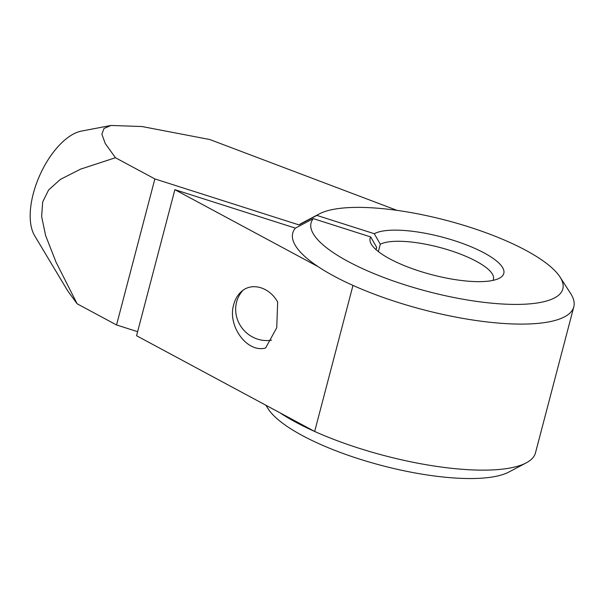 <?xml version="1.0" encoding="UTF-8"?>
<svg xmlns="http://www.w3.org/2000/svg" width="604" height="604" viewBox="0 0 604 604"><rect width="100%" height="100%" fill="white"/><g stroke="black" fill="none" stroke-linecap="round" stroke-linejoin="round"><path stroke-width="0.91" d="M77.131 303.782L67.648 290.766L34.624 235.673A60.536 29.475 -65.9 0 1 33.273 193.703A60.536 29.475 -65.9 0 1 81.51 131.076L111.015 125.458L103.971 128.493L101.887 134.224L105.209 143.435L115.44 157.735L80.551 169.15L60.34 179.426L48.592 189.996L42.68 201.947L41.638 216.519L45.617 235.545L56.104 262.317L77.131 303.782L116.542 324.967L154.858 178.92L298.965 224.899A145.285 41.019 -165.3 0 1 302.038 223.027L319.388 213.876A130.147 36.746 -165.3 0 1 333.219 209.399A130.147 36.746 -165.3 0 1 460.89 224.446A130.147 36.746 -165.3 0 1 560.014 277.002A130.147 36.746 -165.3 0 1 540.693 302.393A130.147 36.746 -165.3 0 1 387.36 278.829A130.147 36.746 -165.3 0 1 313.28 218.625L295.379 228.131L174.873 189.679L136.557 335.726L279.909 412.774A145.285 41.019 -165.3 0 0 314.669 431.46L279.909 412.774M560.014 277.002L570.637 293.499A145.285 41.019 -165.3 0 1 573.8 306.809L535.484 452.849A145.285 41.019 -165.3 0 1 526.197 462.891A145.285 41.019 -165.3 0 1 510.757 467.881A145.285 41.019 -165.3 0 1 314.669 431.46L352.985 285.413A145.285 41.019 -165.3 0 1 318.217 266.726A145.285 41.019 -165.3 0 1 295.379 228.131M526.197 462.891L508.847 472.049A130.147 36.746 -165.3 0 1 495.016 476.518A130.147 36.746 -165.3 0 1 367.345 461.479A130.147 36.746 -165.3 0 1 268.221 408.923L265.828 405.201M298.965 224.899L316.858 215.394A130.147 36.746 -165.3 0 1 319.388 213.876M573.8 306.809A145.285 41.019 -165.3 0 1 549.074 321.841A145.285 41.019 -165.3 0 1 352.985 285.413M277.666 302.045L276.745 327.753L265.617 347.972C247.255 353.302 227.187 326.047 233.695 304.62C235.122 299.312 237.614 295.031 241.185 291.77C251.506 281.947 269.324 286.968 277.666 302.045M271.536 340.158A30.268 28.547 48 0 1 236.609 301.992A30.268 28.547 48 0 1 242.936 290.358M378.368 251.589L380.293 244.243L374.299 233.718A69.098 19.509 -165.3 0 1 381.887 231.211A69.098 19.509 -165.3 0 1 468.47 245.707A69.098 19.509 -165.3 0 1 499.372 278.21A69.098 19.509 -165.3 0 1 492.034 280.581A69.098 19.509 -165.3 0 1 424.257 272.593A69.098 19.509 -165.3 0 1 371.626 244.696A69.098 19.509 -165.3 0 1 370.713 236.949L376.715 247.466A60.536 17.093 14.7 0 0 376.322 248.478A60.536 17.093 14.7 0 0 376.164 249.762M376.715 247.466L376.164 249.55M492.94 280.399A60.536 17.093 14.7 0 0 493.43 279.199A60.536 17.093 14.7 0 0 454.457 251.928A60.536 17.093 14.7 0 0 386.628 242.212A60.536 17.093 14.7 0 0 380.293 244.243M370.713 236.949L313.28 218.625M316.858 215.394L374.299 233.718M137.621 331.687L116.542 324.967M318.217 266.726L174.873 189.679M111.015 125.458L142.023 126.538L209.845 139.539L397.032 210.366M154.858 178.92L115.44 157.735"/></g></svg>
